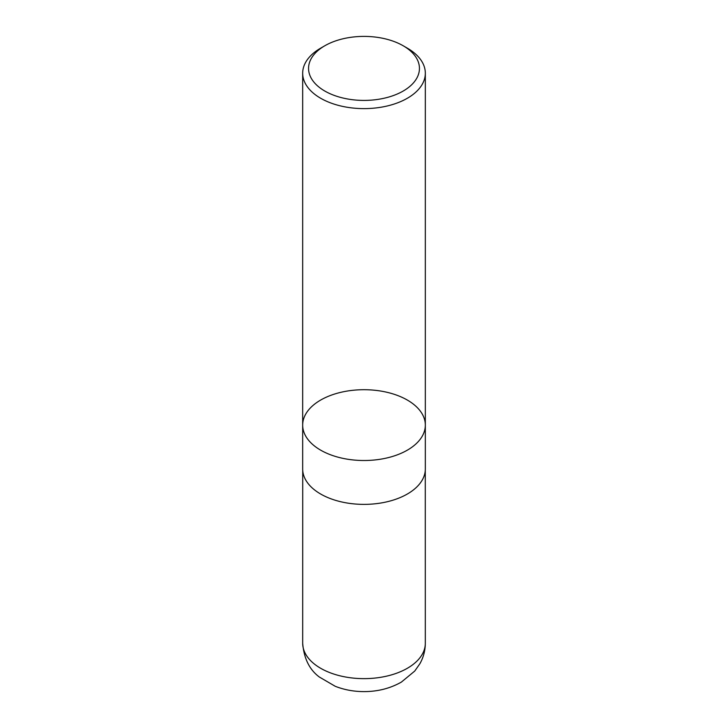 <?xml version="1.0" encoding="UTF-8"?>
<svg xmlns="http://www.w3.org/2000/svg" width="728" height="728" viewBox="0 0 728 728"><rect width="100%" height="100%" fill="white"/><g stroke="black" fill="none" stroke-linecap="round" stroke-linejoin="round"><path stroke-width="1.09" d="M407.361 48.175L403.203 45.773A55.437 32.005 180 0 1 403.203 91.036A55.437 32.005 180 0 1 324.797 91.036A55.437 32.005 180 0 1 324.797 45.773A55.437 32.005 180 0 1 403.203 45.773L407.361 48.175A61.325 35.408 180 0 1 425.325 73.21A61.325 35.408 180 0 1 387.469 105.924A61.325 35.408 180 0 1 320.639 98.244A61.325 35.408 180 0 1 302.675 73.21A61.325 35.408 180 0 1 320.639 48.175L324.797 45.773M320.639 450.141A61.325 35.408 0 0 0 387.469 457.821A61.325 35.408 0 0 0 425.325 425.106A61.325 35.408 180 0 1 387.469 457.821A61.325 35.408 180 0 1 320.639 450.141A61.325 35.408 180 0 1 302.675 425.106A61.325 35.408 0 0 0 320.639 450.141M320.639 494.012A61.325 35.408 180 0 1 302.675 468.978L302.675 425.106A61.325 35.408 180 0 1 364 389.708A61.325 35.408 180 0 1 425.325 425.106L425.325 468.978A61.325 35.408 180 0 1 387.469 501.683A61.325 35.408 180 0 1 320.639 494.012M425.316 643.234A61.316 35.399 180 0 1 363.991 678.642A61.316 35.399 180 0 1 302.684 643.224C303.922 658.467 309.482 669.733 319.374 677.04L335.226 686.286C344.153 689.78 353.608 691.555 363.609 691.6C377.468 691.664 390.053 688.497 401.383 682.091L414.742 671.061L419.91 663.69C423.469 657.348 425.27 650.523 425.316 643.234L425.279 470.279M302.675 73.21L302.675 425.106M425.325 73.21L425.325 425.106M302.721 470.279L302.684 643.234"/></g></svg>
